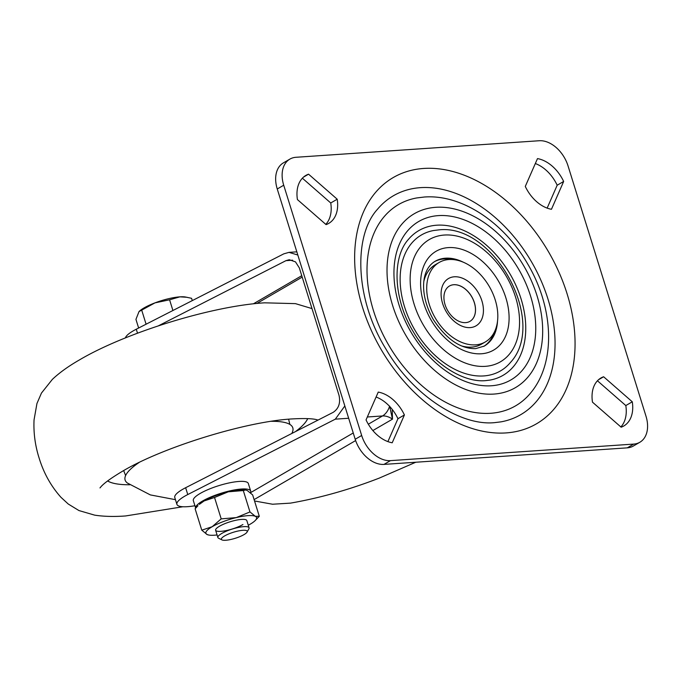 <?xml version="1.0" encoding="UTF-8"?>
<svg xmlns="http://www.w3.org/2000/svg" width="681" height="681" viewBox="0 0 681 681"><rect width="100%" height="100%" fill="white"/><g stroke="black" fill="none" stroke-linecap="round" stroke-linejoin="round"><path stroke-width="1.02" d="M392.205 409.392L392.486 419.147L389.626 406.131M254.532 500.978L272.545 504.229L290.464 503.131C319.764 498.024 349.353 489.69 379.223 478.122L415.75 462.246M194.936 505.762L192.732 506.094A32.679 7.627 162.7 0 1 176.915 504.366A32.679 7.627 162.7 0 1 187.769 494.551L335.316 419.164L344.833 405.97M125.406 337.912A32.679 7.627 -17.3 0 1 136.277 329.221L283.824 253.834L289.008 252.37L296.822 251.842M158.409 325.824L285.952 260.661L289.272 259.725L295.486 261.87L299.325 267.888L339.01 395.295C340.679 402.931 338.738 408.609 333.188 412.337L185.641 487.724A32.679 7.627 162.7 0 0 174.787 497.539L176.915 504.366M297.81 255.009L289.008 252.37M436.759 225.207A83.729 56.966 59.8 0 0 408.302 239.533C392.018 257.478 393.116 299.01 413.486 332.039C431.218 362.726 462.714 382.884 485.621 380.628L490.031 380.083A83.729 56.966 59.8 0 0 520.012 295.673A83.729 56.966 59.8 0 0 436.759 225.207M433.678 230.51A78.63 53.493 59.8 0 0 405.527 309.778A78.63 53.493 59.8 0 0 483.706 375.938A78.63 53.493 59.8 0 0 510.427 362.488C548.009 322.087 493.946 223.155 438.675 229.897L433.678 230.51M416.687 197.958A116.408 79.192 59.8 0 0 375.001 315.32A116.408 79.192 59.8 0 0 490.746 413.273A116.408 79.192 59.8 0 0 530.303 393.363C556.471 362.658 553.619 307.795 527.826 264.177C504.246 222.985 462.263 194.119 424.306 197.022L416.687 197.958M420.475 187.65A126.615 86.147 59.8 0 0 377.444 209.314C353.422 235.43 354.733 298.61 385.846 348.893C412.788 395.67 460.867 426.119 494.576 422.646L501.029 421.845A126.615 86.147 59.8 0 0 546.366 294.201A126.615 86.147 59.8 0 0 420.475 187.65M454.346 276.784A27.368 18.617 -120.2 0 1 481.901 300.857A27.368 18.617 -120.2 0 1 470.179 327.595A27.368 18.617 -120.2 0 1 442.624 303.53A27.368 18.617 -120.2 0 1 454.346 276.784M465.625 322.632A20.421 13.892 59.8 0 0 469.992 321.321A20.421 13.892 59.8 0 0 473.235 299.623A20.421 13.892 59.8 0 0 453.818 284.709A20.421 13.892 59.8 0 0 449.46 286.011A20.421 13.892 59.8 0 0 446.217 307.71A20.421 13.892 59.8 0 0 465.625 322.632M469.967 321.338A20.421 13.892 59.8 0 0 473.176 299.631A20.421 13.892 59.8 0 0 453.767 284.735A20.421 13.892 59.8 0 0 449.434 286.029M439.168 262.466A45.95 31.258 59.8 0 0 431.865 311.294A45.95 31.258 59.8 0 0 475.551 344.85A45.95 31.258 59.8 0 0 485.357 341.913A45.95 31.258 59.8 0 0 492.661 293.094A45.95 31.258 59.8 0 0 448.975 259.529A45.95 31.258 59.8 0 0 439.168 262.466L435.287 264.73A45.95 31.258 59.8 0 0 423.905 281.134M461.59 345.939A45.95 31.258 59.8 0 0 471.669 347.106A45.95 31.258 59.8 0 0 481.476 344.169L485.357 341.913M483.697 346.416A49.015 33.343 59.8 0 0 494.372 332.056M452.193 259.512A49.015 33.343 59.8 0 0 444.208 258.95A49.015 33.343 59.8 0 0 434.435 261.691M535.326 163.534A32.952 22.422 -120.2 0 1 557.186 185.223L547.149 208.114M620.851 426.944A32.952 22.422 59.8 0 0 625.813 405.561L597.45 380.781M639.834 442.267L633.364 446.029A28.593 19.451 -120.2 0 1 627.261 447.851L633.73 444.089A28.593 19.451 59.8 0 0 639.834 442.267A28.593 19.451 59.8 0 0 645.98 416.151L568.031 165.883A28.593 19.451 59.8 0 0 539.25 140.737L295.971 157.285A28.593 19.451 59.8 0 0 289.868 159.116A28.593 19.451 59.8 0 0 283.722 185.223L361.671 435.491A28.593 19.451 59.8 0 0 390.451 460.637L633.73 444.089M390.451 460.637L383.982 464.399L627.261 447.851M383.982 464.399A28.593 19.451 -120.2 0 1 355.201 439.254L361.671 435.491M283.722 185.223L277.252 188.986L355.201 439.254M277.252 188.986A28.593 19.451 -120.2 0 1 283.398 162.87L289.868 159.116M325.782 224.355A32.952 22.422 59.8 0 0 330.745 202.981L302.381 178.201M376.082 397.023A32.952 22.422 -120.2 0 1 397.942 418.713L387.906 441.603M404.412 414.959L392.213 442.778A32.952 22.422 -120.2 0 1 366.046 419.913L378.244 392.094A32.952 22.422 -120.2 0 1 404.412 414.959L397.942 418.713M330.745 202.981L337.214 199.218L308.553 174.174A32.952 22.422 59.8 0 0 305.897 175.4A32.952 22.422 59.8 0 0 297.418 199.576L326.08 224.619A32.952 22.422 59.8 0 0 328.744 223.394A32.952 22.422 59.8 0 0 337.214 199.218M303.513 177.111L308.553 174.174M603.621 376.763A32.952 22.422 59.8 0 0 600.957 377.981A32.952 22.422 59.8 0 0 592.487 402.165L621.149 427.2A32.952 22.422 59.8 0 0 623.813 425.974A32.952 22.422 59.8 0 0 632.283 401.799L603.621 376.763L598.582 379.692M625.813 405.561L632.283 401.799M525.289 186.424L537.488 158.605A32.952 22.422 -120.2 0 1 563.655 181.461L551.457 209.28A32.952 22.422 -120.2 0 1 525.289 186.424M557.186 185.223L563.655 181.461M307.744 418.628A107.028 24.984 -17.3 0 1 296.993 430.452L296.916 430.503A106.926 24.959 162.7 0 0 307.693 418.628M107.632 480.939A106.926 24.959 162.7 0 0 123.252 484.6L123.159 484.591A107.028 24.984 -17.3 0 1 107.589 480.965M295.477 431.609A106.926 24.959 162.7 0 0 296.916 430.503M123.252 484.6A106.926 24.959 162.7 0 0 129.867 484.753M278.589 421.548A85.772 20.021 162.7 0 0 272.46 421.139M138.064 463.003A85.772 20.021 162.7 0 0 133.255 466.817M175.451 499.675L150.331 494.908L127.407 483.033A87.815 20.498 -17.3 0 1 139.128 462.484M271.293 421.318A87.815 20.498 -17.3 0 1 292.609 431.575L291.936 433.414M242.862 530.303A13.518 3.158 -17.3 0 1 247.05 532.108A13.518 3.158 -17.3 0 1 238.597 537.13A13.518 3.158 -17.3 0 1 225.734 540.263A13.518 3.158 -17.3 0 1 221.989 539.914A13.518 3.158 -17.3 0 1 227.19 534.611A13.518 3.158 -17.3 0 1 242.862 530.303M221.989 539.914L218.61 538.254A16.335 3.814 -17.3 0 1 217.877 537.522A16.335 3.814 -17.3 0 1 226.535 531.129A16.335 3.814 -17.3 0 1 243.832 526.651A16.335 3.814 -17.3 0 1 249.076 527.809A16.335 3.814 -17.3 0 1 248.897 528.822L247.05 532.108M138.635 328.021L135.945 319.363L139.018 311.583L154.987 302.866L169.586 299.802L179.895 296.848A26.55 6.197 162.7 0 0 154.987 302.866A26.55 6.197 162.7 0 0 139.256 311.353A26.55 6.197 162.7 0 0 139.111 311.489M187.045 297.282L179.895 296.848A26.55 6.197 -17.3 0 1 185.36 296.993L191.582 298.304L192.297 300.602M146.083 324.207L141.767 310.332M172.914 310.502L169.586 299.802M195.685 508.137A28.798 6.725 -17.3 0 1 221.334 493.18A28.798 6.725 -17.3 0 1 250.685 491.078A28.798 6.725 -17.3 0 1 250.438 492.738L353.243 432.971M195.677 508.137L193.336 500.62A28.798 6.725 -17.3 0 1 218.831 485.638A28.798 6.725 -17.3 0 1 248.327 483.493L250.685 491.078M242.921 524.532A16.335 3.814 -17.3 0 1 226.296 530.55A16.335 3.814 -17.3 0 1 215.613 530.235M217.877 537.522L215.622 530.286A16.335 3.814 -17.3 0 1 219.503 526.226A16.335 3.814 -17.3 0 1 236.222 520.19A16.335 3.814 -17.3 0 1 246.82 520.565L249.076 527.809M217.077 534.951A26.55 6.197 -17.3 0 1 208.939 535.07A26.55 6.197 -17.3 0 1 207.135 534.542A26.55 6.197 -17.3 0 1 212.174 526.719A26.55 6.197 -17.3 0 1 236.264 517.603A26.55 6.197 -17.3 0 1 255.315 516.309A26.55 6.197 -17.3 0 1 255.043 520.71A26.55 6.197 -17.3 0 1 250.276 524.132A26.55 6.197 -17.3 0 1 248.276 525.23M214.541 497.488L204.138 500.935A26.55 6.197 162.7 0 0 199.371 504.357L204.138 500.935A26.55 6.197 -17.3 0 1 228.237 491.818L214.541 497.488L221.197 518.871L236.264 517.603L249.961 511.933L243.304 490.55L228.237 491.818A26.55 6.197 162.7 0 1 245.475 489.997L243.304 490.55M255.043 520.71L259.299 516.283L252.642 494.9L247.288 490.524L245.909 490.073M259.299 516.283L255.315 516.309L249.961 511.933M221.197 518.871L212.174 526.719L201.772 530.167L195.115 508.784L197.992 505.711M201.772 530.167L207.135 534.542L208.939 535.07M368.327 424.203L382.518 415.955A20.421 13.892 59.8 0 1 392.486 419.147L372.856 430.562M355.635 440.573L254.107 499.607M136.277 329.221L137.511 333.196M185.641 487.724L187.769 494.551M389.566 406.327A20.421 14.19 86.1 0 1 382.518 415.955L367.331 416.985M348.655 418.253L335.316 419.164M301.76 275.694L253.349 303.845M285.952 260.661L292.634 260.202M491.35 385.769A91.646 62.346 -120.2 0 1 399.092 305.165A91.646 62.346 -120.2 0 1 438.351 215.613A91.646 62.346 -120.2 0 1 530.61 296.218A91.646 62.346 -120.2 0 1 491.35 385.769M444.404 235.039A70.713 48.113 59.8 0 0 414.108 304.143A70.713 48.113 59.8 0 0 485.298 366.344A70.713 48.113 59.8 0 0 515.594 297.239A70.713 48.113 59.8 0 0 444.404 235.039M463.293 262.202A49.015 33.343 59.8 0 0 445.502 258.193A49.015 33.343 59.8 0 0 435.04 261.325C419.939 270.306 420.134 296.814 433.474 319.772C446.481 339.3 460.543 348.919 475.653 348.638L484.31 346.067A49.015 33.343 59.8 0 0 497.53 321.074M481.382 353.771A57.178 38.902 -120.2 0 1 423.812 303.479A57.178 38.902 -120.2 0 1 448.319 247.603A57.178 38.902 -120.2 0 1 505.889 297.895A57.178 38.902 -120.2 0 1 481.382 353.771M435.763 207.305A100.592 68.432 59.8 0 0 392.665 305.599A100.592 68.432 59.8 0 0 493.938 394.069A100.592 68.432 59.8 0 0 537.037 295.775A100.592 68.432 59.8 0 0 435.763 207.305M506.034 432.92A142.44 96.906 -120.2 0 1 362.632 307.642A142.44 96.906 -120.2 0 1 423.667 168.454A142.44 96.906 -120.2 0 1 567.069 293.732A142.44 96.906 -120.2 0 1 506.034 432.92M302.202 277.116L256.873 303.471M317.959 420.032L316.725 419.692C312.434 418.526 304.356 418.27 292.481 418.909C246.531 421.292 162.231 447.306 121.899 471.601C110.884 478.224 103.852 483.331 100.797 486.949L99.979 487.928M312.009 308.595L295.443 303.632L264.603 302.824C211.91 305.948 125.406 332.677 79.217 360.045C68.347 366.301 59.392 372.745 52.352 379.385L41.456 393.073L36.944 403.518L34.05 419.879C33.437 432.716 35.114 445.417 39.098 457.981C43.669 472.997 50.947 486.106 60.932 497.283L68.245 504.017L78.936 510.554L94.659 515.142C103.665 516.53 113.974 516.802 125.568 515.96L182.9 506.749M289.842 424.416L288.616 419.207M125.61 475.568L123.67 470.58"/></g></svg>
